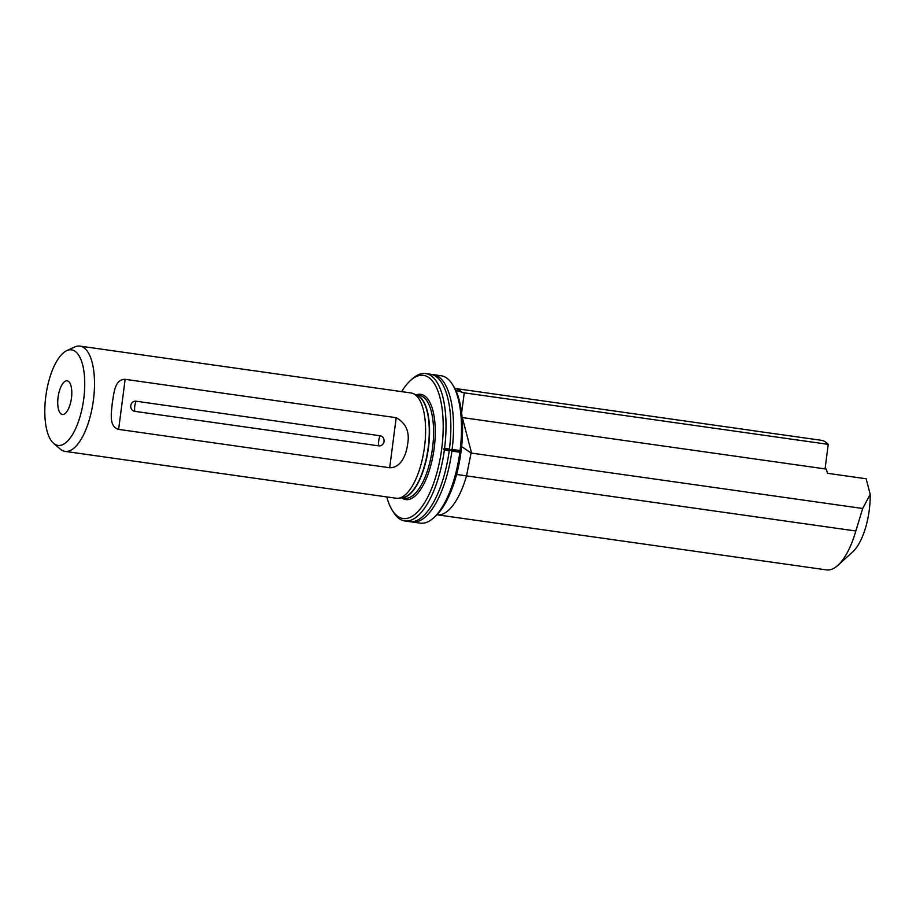 <?xml version="1.0" encoding="UTF-8"?>
<svg xmlns="http://www.w3.org/2000/svg" width="916" height="916" viewBox="0 0 916 916"><rect width="100%" height="100%" fill="white"/><g stroke="black" fill="none" stroke-linecap="round" stroke-linejoin="round"><path stroke-width="1.37" d="M444.581 448.371L449.435 449.058A74.436 29.255 -81.9 0 0 448.531 401.437A74.436 29.255 -81.9 0 0 430.497 374.243L425.642 373.556A74.436 29.255 98.1 0 1 444.581 448.371L443.367 449.069L450.34 450.065L452.115 449.435A74.436 29.255 -81.9 0 0 433.188 374.621A74.436 29.255 -81.9 0 0 431.837 374.518M449.435 449.058L450.34 450.065L460.405 451.485L460.072 450.558A74.436 29.255 -81.9 0 0 452.515 384.571A74.436 29.255 -81.9 0 0 441.134 375.755L433.188 374.621M58.074 397.2A17.015 6.687 -81.9 0 0 62.38 414.49A17.015 6.687 -81.9 0 0 71.459 398.094A17.015 6.687 -81.9 0 0 67.154 380.804A17.015 6.687 -81.9 0 0 58.074 397.2M65.059 451.382L396.147 498.247A53.162 20.896 -81.9 0 0 398.563 498.235A53.162 20.896 -81.9 0 0 424.497 447.008A53.162 20.896 -81.9 0 0 413.368 393.651A53.162 20.896 -81.9 0 0 411.055 392.964L79.967 346.111A53.162 20.896 98.1 0 1 93.409 400.143A53.162 20.896 98.1 0 1 65.059 451.382A53.162 20.896 98.1 0 1 60.181 449.035L53.575 443.298A48.25 18.961 -81.9 0 0 83.734 398.918A48.25 18.961 -81.9 0 0 66.685 350.691A48.25 18.961 -81.9 0 0 45.8 396.388A48.25 18.961 -81.9 0 0 53.575 443.298M66.685 350.691L74.631 347.015A53.162 20.896 98.1 0 1 79.967 346.111M112.302 402.811C114.031 393.124 114.637 379.235 125.137 379.327L396.193 417.696C406.2 423.284 409.979 432.249 407.54 444.603C406.383 454.336 401.128 467.904 389.701 467.755L118.633 429.386C108.489 426.467 111.512 412.612 112.302 402.811M384.044 441.466A5.107 4.694 -86.2 0 1 378.732 445.863L134.778 411.341A5.107 4.694 93.8 0 1 130.782 405.616A5.107 4.694 93.8 0 1 136.095 401.219L380.048 435.753A5.107 4.694 -86.2 0 1 384.044 441.466M462.088 417.524L826.347 469.084L827.434 473.286L866.158 478.77L870.2 494.331A46.785 18.389 98.1 0 1 869.25 510.143A46.785 18.389 98.1 0 1 852.716 551.901L837.9 565.332A63.799 25.075 -81.9 0 0 855.819 530.994L862.689 508.495L471.087 453.054L466.507 475.885A63.799 25.075 98.1 0 1 437.115 514.792L826.427 569.889A63.799 25.075 -81.9 0 0 837.9 565.332M386.758 496.919A72.307 28.419 -81.9 0 0 392.094 510.006A72.307 28.419 -81.9 0 0 441.695 448.874A72.307 28.419 -81.9 0 0 410.414 380.552A72.307 28.419 -81.9 0 0 401.666 391.636M410.414 380.552L412.269 378.88A74.436 29.255 98.1 0 1 425.642 373.556M452.515 384.571L453.832 386.701A72.307 28.419 98.1 0 1 455.584 389.918A72.307 28.419 98.1 0 1 462.259 438.924A72.307 28.419 98.1 0 1 461.057 451.611A72.307 28.419 98.1 0 1 457.782 469.702A72.307 28.419 98.1 0 1 456.592 474.465A72.307 28.419 98.1 0 1 446.665 500.8A72.307 28.419 98.1 0 1 435.512 516.143L433.657 517.826A74.436 29.255 -81.9 0 0 459.855 452.241L460.405 451.485M410.986 521.754A74.436 29.255 -81.9 0 0 412.326 522.017L420.272 523.139A74.436 29.255 -81.9 0 0 433.657 517.826M452.115 449.435L460.072 450.558M404.78 520.952L409.635 521.639A74.436 29.255 -81.9 0 0 434.505 500.525A74.436 29.255 -81.9 0 0 449.218 450.729L444.363 450.042A74.436 29.255 98.1 0 1 404.78 520.952A74.436 29.255 98.1 0 1 393.411 512.124L392.094 510.006M412.326 522.017A74.436 29.255 -81.9 0 0 451.897 451.107L459.855 452.241M451.897 451.107L450.34 450.065L449.218 450.729M443.367 449.069L444.363 450.042M780.947 434.585L821.08 440.264A63.799 25.075 98.1 0 1 828.236 444.363L464.24 392.838L461.63 412.921M780.627 434.573L749.654 430.188M455.836 390.434L464.24 392.838M825.053 468.9L828.236 444.363M870.2 494.331L862.689 508.495M466.954 475.954L855.819 530.994M461.653 446.561L471.087 453.054M456.592 474.465L466.519 475.873M380.048 435.753A8.507 3.343 -81.9 0 0 378.72 440.768A8.507 3.343 -81.9 0 0 378.732 445.863M136.095 401.219A8.507 3.343 -81.9 0 0 134.767 406.235A8.507 3.343 -81.9 0 0 134.778 411.341M401.826 497.766L404.849 498.19A51.891 20.392 -81.9 0 0 432.512 448.176A51.891 20.392 -81.9 0 0 419.391 395.437L416.368 395.014M402.307 497.697A51.891 20.392 -81.9 0 0 428.482 447.603A51.891 20.392 -81.9 0 0 416.814 395.22M398.563 498.235L402.868 497.617A51.937 20.415 -81.9 0 0 428.196 447.569A51.937 20.415 -81.9 0 0 417.33 395.449L413.368 393.651M401.609 497.8A53.162 20.896 -81.9 0 0 434.173 448.371A53.162 20.896 -81.9 0 0 416.162 394.922M750.708 430.302L455 388.453A63.799 25.075 98.1 0 1 462.156 392.552L462.214 392.609M462.34 417.559L471.58 453.134M118.633 429.386L125.137 379.327M389.701 467.755L396.193 417.696"/></g></svg>
